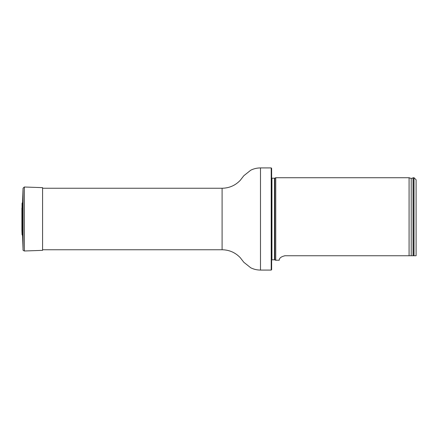 <?xml version="1.0" encoding="UTF-8"?>
<svg xmlns="http://www.w3.org/2000/svg" width="438" height="438" viewBox="0 0 438 438"><rect width="100%" height="100%" fill="white"/><g stroke="black" fill="none" stroke-linecap="round" stroke-linejoin="round"><path stroke-width="0.66" d="M271.215 167.918L271.631 168.334L271.631 269.666L271.215 270.082L271.215 167.918L260.484 167.918C257.062 167.929 253.816 168.69 250.75 170.207L243.829 175.72L240.254 180.325C235.305 185.488 229.249 188.126 222.093 188.247L42.574 188.247M271.631 178.178L274.484 178.239L275.754 177.729L275.754 260.271L274.484 259.761L271.631 259.822M416.1 255.743L414.036 255.743L416.1 255.743L416.1 179.794L414.036 177.729L413.209 177.729L413.209 255.743L414.036 255.743L414.036 177.729M284.711 255.754L285.045 255.743C277.829 257.347 279.652 260.709 279.083 260.271C279.652 260.703 277.834 257.341 285.045 255.743L413.209 255.743M275.754 260.271L279.094 260.194M411.216 255.743L411.216 178.469L409.081 177.729L409.081 255.743M21.9 230.098L22.059 234.637L22.573 235.595L22.573 202.405L22.059 203.363L21.927 229.468M22.573 235.595L23.066 249.797C22.721 250.01 23.148 250.41 24.347 250.99L42.574 250.355L42.574 187.645L24.347 187.01L23.066 188.203L22.573 202.405M271.215 270.082L260.484 270.082C257.062 270.071 253.816 269.31 250.75 267.793L243.829 262.28L240.254 257.675C235.305 252.512 229.249 249.874 222.093 249.753L222.093 188.247M260.484 270.082L260.484 167.918M274.834 178.162L274.834 259.838M274.484 178.239L274.484 259.761M271.938 178.239L271.938 259.761M411.216 178.469L413.039 177.943L413.039 255.743M22.059 234.637L22.059 203.363M24.347 250.99L24.347 187.01M23.066 249.797L23.066 188.203M222.093 249.753L42.574 249.753M409.081 177.729L275.754 177.729M21.9 208.045L21.9 229.955"/></g></svg>
